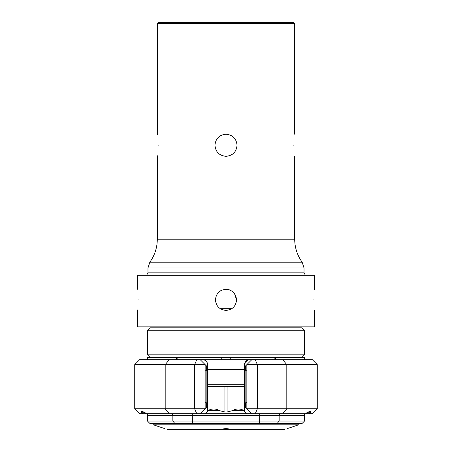 <?xml version="1.0" encoding="UTF-8"?>
<svg xmlns="http://www.w3.org/2000/svg" width="452" height="452" viewBox="0 0 452 452"><rect width="100%" height="100%" fill="white"/><g stroke="black" fill="none" stroke-linecap="round" stroke-linejoin="round"><path stroke-width="0.68" d="M200.236 413.699L139.634 413.699L134.73 408.789L205.146 408.789L200.236 413.699L205.146 413.699L207.598 411.241L207.598 406.337L206.88 407.054L207.598 406.337L207.598 367.08L206.88 366.363L207.598 367.08L207.598 384.256L244.402 384.256L244.402 369.533L207.598 369.533M207.598 410.732L219.802 410.721L224.915 411.998L227.085 411.998L232.198 410.721L244.34 410.721L244.402 411.241L246.854 413.699L205.146 413.699M246.854 413.699L251.764 413.699L246.854 408.789L317.27 408.789L312.366 413.699L282.754 413.699L286.805 408.789L286.805 364.628L246.854 364.628L245.803 365.679L245.803 370.759L246.854 370.759M205.146 402.659L206.197 402.659L206.197 407.738L203.801 410.133L206.88 407.054L206.88 366.363L200.236 359.719L251.764 359.719L139.634 359.719L134.73 364.628L134.73 408.789M201.711 412.224L203.327 410.608M203.801 363.284L206.197 365.679L206.197 370.759L205.146 370.759M201.711 361.193L203.327 362.809M248.199 410.133L245.12 407.054L245.12 366.363L244.402 367.08L248.199 363.284M250.289 361.193L248.673 362.809M246.854 402.659L245.803 402.659L245.803 407.738L246.854 408.789L246.854 364.628L251.764 359.719L312.366 359.719L317.27 364.628L286.805 364.628L282.754 359.719M246.854 368.945L246.854 370.516M205.146 368.945L205.146 370.516M244.402 384.256L244.402 386.709L207.598 386.709L207.598 384.256M202.892 359.724L202.694 359.719C205.496 359.871 207.135 361.51 207.598 364.628L207.598 367.08M249.103 359.724L249.306 359.719C246.504 359.871 244.865 361.51 244.402 364.628L244.402 369.533M248.312 359.82L244.436 364.052M207.479 363.549L207.372 363.154M207.344 363.063L207.129 362.527M207.05 362.38L206.863 362.046M244.402 367.08L244.402 411.241M245.12 407.054L244.402 406.337L245.12 407.054M250.289 412.224L248.673 410.608M251.764 413.699L282.754 413.699M145.781 413.699C146.256 413.659 145.81 413.168 144.448 412.224L141.352 411.309L141.352 412.224L144.448 412.224M304.512 413.699L304.512 421.061L172.85 421.061L172.85 415.659L147.488 415.659L147.488 413.699M147.488 415.659L147.488 421.061L172.85 421.061L174.862 423.513L149.94 423.513L147.488 421.061M147.488 359.719L147.488 357.758L147.488 359.719M205.146 408.789L205.146 364.628L134.73 364.628M275.528 357.758L304.512 357.758L304.512 359.719L304.512 357.266L275.528 357.266L275.528 359.476M221.751 359.719L221.751 357.266L147.488 357.266L147.488 357.758L176.472 357.758M147.488 330.276L304.512 330.276L304.512 354.814L147.488 354.814L147.488 330.276L149.94 327.824L302.06 327.824L304.512 330.276M304.512 421.061L302.06 423.513L174.862 423.513M287.585 428.502L298.676 424.801L153.324 424.801L152.392 423.513M167.426 429.4C163.443 428.208 163.443 428.208 167.426 429.4C163.443 428.208 163.443 428.208 167.426 429.4L232.062 429.4L226 428.502L219.938 429.4M232.062 429.4L284.574 429.4C288.557 428.208 288.557 428.208 284.574 429.4C288.557 428.208 288.557 428.208 284.574 429.4M307.552 412.224L310.648 412.224L310.648 411.309L307.552 412.224C306.19 413.168 305.744 413.659 306.219 413.699M317.27 364.628L317.27 408.789M246.854 404.472L246.854 402.901M205.146 404.472L205.146 402.901M282.879 359.719L259.81 359.719M192.19 359.719L169.121 359.719M221.751 357.266L275.528 357.266M244.34 410.721C240.289 408.433 236.243 408.433 232.198 410.721M227.085 411.998L227.085 386.709M224.915 411.998L224.915 386.709M219.802 410.721C215.757 408.433 211.711 408.433 207.66 410.721M293.806 145.278C294.777 159.522 294.777 159.522 293.806 145.278C294.777 131.035 294.777 131.035 293.806 145.278M215.079 146.883A11.04 11.04 0 0 1 214.96 145.278C215.615 138.578 219.299 134.894 226 134.238C232.701 134.894 236.385 138.578 237.04 145.278C236.385 151.979 232.701 155.663 226 156.319C219.299 155.657 215.615 151.979 214.96 145.278A11.04 11.04 0 0 1 215.079 143.674M157.302 23.583L158.279 22.6L293.721 22.6L294.698 23.583L157.302 23.583L157.386 134.775M158.194 145.278C157.223 131.035 157.223 131.035 158.194 145.278C157.223 159.522 157.223 159.522 158.194 145.278M294.698 156.319L294.698 239.181L157.302 239.181L157.386 155.782M236.921 143.674A11.04 11.04 0 0 1 236.921 146.883M294.698 239.181C294.766 247.639 297.252 255.312 302.156 262.2L149.844 262.2L147.979 267.957L304.021 267.957L304.021 272.861L147.979 272.861L146.561 275.319M137.674 289.303L137.674 275.319L314.326 275.319L314.27 289.817M226 289.303C232.407 289.93 235.921 293.444 236.549 299.851C235.921 306.258 232.407 309.773 226 310.4C219.593 309.773 216.079 306.258 215.451 299.851C216.079 293.444 219.593 289.93 226 289.303L227.203 289.37M137.73 309.891L137.674 326.841L314.326 326.841L314.326 310.4M313.694 299.851C314.383 313.462 314.383 313.462 313.694 299.851C314.383 286.24 314.383 286.24 313.694 299.851M138.306 299.851C137.617 313.462 137.617 313.462 138.306 299.851C137.617 286.24 137.617 286.24 138.306 299.851M218.565 292.365L220.045 291.144M220.186 291.048L220.875 290.63M224.096 289.478L224.927 289.359M228.576 289.619L229.503 289.901M230.661 290.387L231.023 290.574M231.848 291.071L232.283 291.376M234.531 293.642L236.549 299.851M220.237 308.688L231.769 308.682M232.39 308.247L232.678 308.021M230.158 309.547L229.876 309.665M220.847 309.061L220.514 308.863M169.246 413.699L165.195 408.789L165.195 364.628L169.246 359.719M196.739 359.719L194.648 364.628L194.648 408.789L196.739 413.699M277.138 423.513L279.15 421.061L279.15 415.659L172.85 415.659A1.961 1.61 -90 0 0 171.246 413.699M259.606 423.513L259.719 413.699M192.394 423.513L192.281 413.699M280.754 413.699A1.961 1.61 -90 0 0 279.15 415.659L304.512 415.659M255.261 413.699L257.352 408.789L257.352 364.628L255.261 359.719M230.249 359.719L230.249 357.266M274.873 357.266L274.873 359.476M177.127 357.266L177.127 359.476M141.352 412.224L142.826 413.699M302.06 357.266L304.512 354.814M149.94 357.266L147.488 354.814M298.676 424.801L299.608 423.513M164.415 428.502L153.324 424.801M310.648 412.224L309.174 413.699M176.472 357.266L176.472 359.476M294.698 23.583L294.698 134.238M149.844 262.2C154.748 255.312 157.234 247.639 157.302 239.181M304.021 267.957L302.156 262.2M147.979 267.957L147.979 272.861M304.021 272.861L305.439 275.319"/></g></svg>
